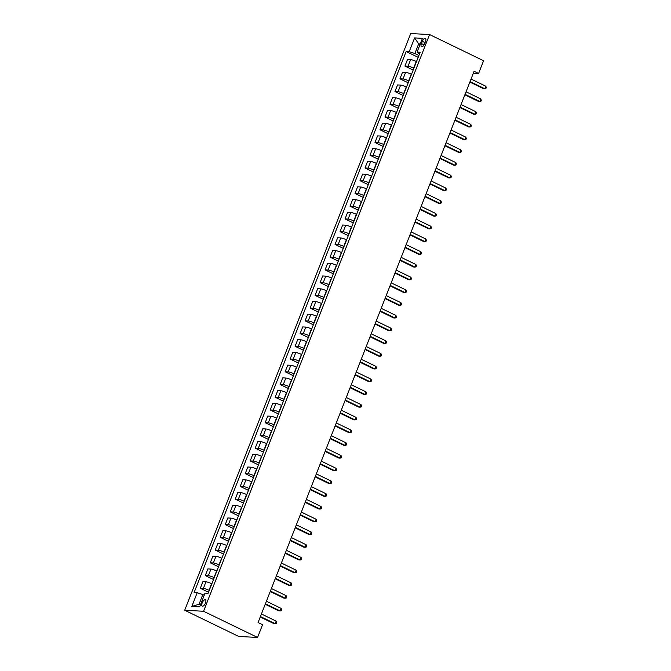 <?xml version="1.0" encoding="UTF-8"?>
<svg xmlns="http://www.w3.org/2000/svg" width="671" height="671" viewBox="0 0 671 671"><rect width="100%" height="100%" fill="white"/><g stroke="black" fill="none" stroke-linecap="round" stroke-linejoin="round"><path stroke-width="1.01" d="M205.477 603.036A3.548 1.527 -64.1 0 0 205.401 599.757A3.548 1.527 -64.1 0 0 202.214 602.86A3.548 1.527 -64.1 0 0 202.298 606.139A3.548 1.527 -64.1 0 0 205.477 603.036M203.556 611.256L257.572 637.45L238.717 636.452L184.701 610.249L410.711 33.55L429.566 34.548L203.556 611.256L184.701 610.249M473.34 73.206L478.591 73.483L474.087 71.302L258.067 622.529L262.562 624.718L257.572 637.45M422.327 41.342L421.447 43.581A3.439 1.485 -64.1 0 0 421.531 46.76A3.439 1.485 -64.1 0 0 424.609 43.749L425.489 41.51A3.439 1.485 -64.1 0 0 425.406 38.331A3.439 1.485 -64.1 0 0 422.327 41.342L425.037 42.659M420.272 43.934L418.662 43.85L414.863 53.529L409.226 51.675L406.148 51.508L194.112 592.552L197.199 592.711L202.835 594.565L199.044 604.244L200.654 604.336M409.226 51.675L414.619 37.92L422.462 38.331L417.077 52.086L419.425 54.108M197.199 592.711L191.805 606.467L199.656 606.886L205.041 593.13L208.127 593.29L420.155 52.254L417.077 52.086M478.591 73.483L483.581 60.751L429.566 34.548M420.038 44.521L418.662 43.85L414.619 37.92M418.889 55.483L414.863 53.529M416.498 61.598L416.255 61.472A4.437 0.713 -158.6 0 0 410.61 59.618L407.532 59.459L404.932 66.077L413.177 70.078M413.898 68.216L413.655 68.098A4.437 0.713 -158.6 0 0 408.018 66.244L404.932 66.077M411.508 74.33L411.264 74.213A4.437 0.713 -158.6 0 0 405.62 72.359L402.541 72.191L399.941 78.817L408.178 82.81M408.907 80.956L408.664 80.83A4.437 0.713 -158.6 0 0 403.028 78.977L399.941 78.817M406.517 87.071L406.265 86.945A4.437 0.713 -158.6 0 0 400.629 85.091L397.551 84.932L394.951 91.55L403.187 95.55M403.917 93.688L403.674 93.571A4.437 0.713 -158.6 0 0 398.037 91.717L394.951 91.55M401.526 99.803L401.275 99.685A4.437 0.713 -158.6 0 0 395.638 97.832L392.552 97.664L389.96 104.29L398.197 108.283M398.926 106.429L398.683 106.303A4.437 0.713 -158.6 0 0 393.047 104.45L389.96 104.29M396.527 112.535L396.284 112.418A4.437 0.713 -158.6 0 0 390.648 110.564L387.561 110.405L384.969 117.022L393.206 121.023M393.936 119.161L393.692 119.044A4.437 0.713 -158.6 0 0 388.048 117.19L384.969 117.022M391.537 125.276L391.294 125.158A4.437 0.713 -158.6 0 0 385.657 123.305L382.571 123.137L379.979 129.763L388.215 133.755M388.945 131.902L388.702 131.776A4.437 0.713 -158.6 0 0 383.057 129.922L379.979 129.763M386.546 138.008L386.303 137.891A4.437 0.713 -158.6 0 0 380.667 136.037L377.58 135.877L374.988 142.495L383.225 146.496M383.955 144.634L383.711 144.517A4.437 0.713 -158.6 0 0 378.067 142.663L374.988 142.495M381.556 150.749L381.313 150.631A4.437 0.713 -158.6 0 0 375.676 148.777L372.59 148.61L369.998 155.236L378.234 159.228M378.964 157.375L378.721 157.249A4.437 0.713 -158.6 0 0 373.076 155.395L369.998 155.236M376.565 163.481L376.322 163.363A4.437 0.713 -158.6 0 0 370.686 161.51L367.599 161.35L365.007 167.968L373.244 171.969M373.973 170.107L373.722 169.989A4.437 0.713 -158.6 0 0 368.085 168.136L365.007 167.968M371.575 176.221L371.331 176.104A4.437 0.713 -158.6 0 0 365.687 174.25L362.608 174.083L360.008 180.709L368.253 184.701M368.983 182.847L368.731 182.722A4.437 0.713 -158.6 0 0 363.095 180.868L360.008 180.709M366.584 188.954L366.341 188.836A4.437 0.713 -158.6 0 0 360.696 186.983L357.618 186.823L355.018 193.441L363.263 197.442M363.984 195.58L363.741 195.462A4.437 0.713 -158.6 0 0 358.104 193.609L355.018 193.441M361.594 201.694L361.35 201.577A4.437 0.713 -158.6 0 0 355.705 199.723L352.627 199.555L350.027 206.182L358.272 210.174M358.993 208.32L358.75 208.195A4.437 0.713 -158.6 0 0 353.114 206.341L350.027 206.182M356.603 214.426L356.36 214.309A4.437 0.713 -158.6 0 0 350.715 212.455L347.637 212.296L345.037 218.914L353.273 222.915M354.003 221.053L353.76 220.935A4.437 0.713 -158.6 0 0 348.123 219.081L345.037 218.914M351.612 227.167L351.361 227.05A4.437 0.713 -158.6 0 0 345.724 225.196L342.646 225.028L340.046 231.654L348.283 235.647M349.012 233.793L348.769 233.667A4.437 0.713 -158.6 0 0 343.133 231.814L340.046 231.654M346.622 239.899L346.37 239.782A4.437 0.713 -158.6 0 0 340.734 237.928L337.647 237.769L335.055 244.387L343.292 248.387M344.022 246.525L343.778 246.408A4.437 0.713 -158.6 0 0 338.142 244.554L335.055 244.387M341.623 252.64L341.38 252.522A4.437 0.713 -158.6 0 0 335.743 250.669L332.657 250.501L330.065 257.127L338.301 261.12M339.031 259.266L338.788 259.14A4.437 0.713 -158.6 0 0 333.143 257.287L330.065 257.127M336.632 265.372L336.389 265.255A4.437 0.713 -158.6 0 0 330.753 263.401L327.666 263.242L325.074 269.859L333.311 273.86M334.041 271.998L333.797 271.881A4.437 0.713 -158.6 0 0 328.153 270.027L325.074 269.859M331.642 278.113L331.399 277.995A4.437 0.713 -158.6 0 0 325.762 276.142L322.676 275.974L320.084 282.6L328.32 286.592M329.05 284.73L328.807 284.613A4.437 0.713 -158.6 0 0 323.162 282.759L320.084 282.6M326.651 290.845L326.408 290.728A4.437 0.713 -158.6 0 0 320.772 288.874L317.685 288.715L315.093 295.332L323.33 299.333M324.059 297.471L323.816 297.354A4.437 0.713 -158.6 0 0 318.171 295.5L315.093 295.332M321.661 303.586L321.417 303.468A4.437 0.713 -158.6 0 0 315.781 301.615L312.694 301.447L310.103 308.073L318.339 312.065M319.069 310.203L318.817 310.086A4.437 0.713 -158.6 0 0 313.181 308.232L310.103 308.073M316.67 316.318L316.427 316.2A4.437 0.713 -158.6 0 0 310.782 314.347L307.704 314.187L305.104 320.805L313.349 324.806M314.078 322.944L313.827 322.826A4.437 0.713 -158.6 0 0 308.19 320.973L305.104 320.805M311.68 329.058L311.436 328.941A4.437 0.713 -158.6 0 0 305.791 327.087L302.713 326.92L300.113 333.546L308.358 337.538M309.088 335.676L308.836 335.559A4.437 0.713 -158.6 0 0 303.2 333.705L300.113 333.546M306.689 341.791L306.446 341.673A4.437 0.713 -158.6 0 0 300.801 339.82L297.723 339.66L295.123 346.278L303.367 350.279M304.089 348.417L303.846 348.299A4.437 0.713 -158.6 0 0 298.209 346.446L295.123 346.278M301.698 354.531L301.455 354.414A4.437 0.713 -158.6 0 0 295.81 352.56L292.732 352.392L290.132 359.019L298.369 363.011M299.098 361.149L298.855 361.032A4.437 0.713 -158.6 0 0 293.219 359.178L290.132 359.019M296.708 367.263L296.456 367.146A4.437 0.713 -158.6 0 0 290.82 365.292L287.742 365.125L285.141 371.751L293.378 375.752M294.108 373.89L293.864 373.772A4.437 0.713 -158.6 0 0 288.228 371.919L285.141 371.751M291.717 380.004L291.466 379.887A4.437 0.713 -158.6 0 0 285.829 378.025L282.743 377.865L280.151 384.491L288.387 388.484M289.117 386.622L288.874 386.504A4.437 0.713 -158.6 0 0 283.237 384.651L280.151 384.491M286.727 392.736L286.475 392.619A4.437 0.713 -158.6 0 0 280.839 390.765L277.752 390.597L275.16 397.224L283.397 401.224M284.127 399.362L283.883 399.245A4.437 0.713 -158.6 0 0 278.239 397.391L275.16 397.224M281.728 405.477L281.485 405.359A4.437 0.713 -158.6 0 0 275.848 403.497L272.762 403.338L270.17 409.964L278.406 413.957M279.136 412.095L278.893 411.977A4.437 0.713 -158.6 0 0 273.248 410.124L270.17 409.964M276.737 418.209L276.494 418.092A4.437 0.713 -158.6 0 0 270.858 416.238L267.771 416.07L265.179 422.696L273.416 426.697M274.145 424.835L273.902 424.718A4.437 0.713 -158.6 0 0 268.257 422.864L265.179 422.696M271.747 430.95L271.503 430.832A4.437 0.713 -158.6 0 0 265.867 428.97L262.78 428.811L260.189 435.437L268.425 439.43M269.155 437.567L268.912 437.45A4.437 0.713 -158.6 0 0 263.267 435.596L260.189 435.437M266.756 443.682L266.513 443.565A4.437 0.713 -158.6 0 0 260.876 441.711L257.79 441.543L255.198 448.169L263.435 452.162M264.164 450.308L263.913 450.191A4.437 0.713 -158.6 0 0 258.276 448.337L255.198 448.169M261.765 456.423L261.522 456.305A4.437 0.713 -158.6 0 0 255.877 454.443L252.799 454.284L250.199 460.91L258.444 464.902M259.174 463.04L258.922 462.923A4.437 0.713 -158.6 0 0 253.286 461.069L250.199 460.91M256.775 469.155L256.532 469.037A4.437 0.713 -158.6 0 0 250.887 467.184L247.809 467.016L245.209 473.642L253.453 477.635M254.183 475.781L253.932 475.664A4.437 0.713 -158.6 0 0 248.295 473.81L245.209 473.642M251.784 481.895L251.541 481.778A4.437 0.713 -158.6 0 0 245.896 479.916L242.818 479.757L240.218 486.383L248.463 490.375M249.184 488.513L248.941 488.396A4.437 0.713 -158.6 0 0 243.305 486.542L240.218 486.383M246.794 494.628L246.551 494.51A4.437 0.713 -158.6 0 0 240.906 492.657L237.828 492.489L235.227 499.115L243.464 503.107M244.194 501.254L243.95 501.136A4.437 0.713 -158.6 0 0 238.314 499.283L235.227 499.115M241.803 507.368L241.552 507.251A4.437 0.713 -158.6 0 0 235.915 505.389L232.837 505.229L230.237 511.856L238.473 515.848M239.203 513.986L238.96 513.869A4.437 0.713 -158.6 0 0 233.323 512.015L230.237 511.856M236.813 520.1L236.561 519.983A4.437 0.713 -158.6 0 0 230.925 518.129L227.838 517.962L225.246 524.588L233.483 528.58M234.213 526.727L233.969 526.609A4.437 0.713 -158.6 0 0 228.333 524.756L225.246 524.588M231.822 532.841L231.57 532.724A4.437 0.713 -158.6 0 0 225.934 530.862L222.847 530.702L220.256 537.32L228.492 541.321M229.222 539.459L228.979 539.341A4.437 0.713 -158.6 0 0 223.334 537.488L220.256 537.32M226.823 545.573L226.58 545.456A4.437 0.713 -158.6 0 0 220.944 543.602L217.857 543.435L215.265 550.061L223.502 554.053M224.231 552.199L223.988 552.082A4.437 0.713 -158.6 0 0 218.343 550.22L215.265 550.061M221.833 558.314L221.589 558.188A4.437 0.713 -158.6 0 0 215.953 556.334L212.866 556.175L210.275 562.793L218.511 566.794M219.241 564.932L218.998 564.814A4.437 0.713 -158.6 0 0 213.353 562.961L210.275 562.793M216.842 571.046L216.599 570.929A4.437 0.713 -158.6 0 0 210.962 569.075L207.876 568.907L205.284 575.533L213.521 579.526M214.25 577.672L214.007 577.555A4.437 0.713 -158.6 0 0 208.362 575.693L205.284 575.533M211.851 583.787L211.608 583.661A4.437 0.713 -158.6 0 0 205.972 581.807L202.885 581.648L200.293 588.266L208.53 592.267M209.26 590.405L209.008 590.287A4.437 0.713 -158.6 0 0 203.372 588.433L200.293 588.266M204.219 595.236L202.835 594.565M406.148 51.508L418.167 57.337M191.805 606.467L199.044 604.244M469.868 82.063L483.531 88.698L484.806 88.765L470.052 81.602M485.804 86.215L486.299 87.524L485.896 88.547L484.806 88.765L485.804 86.215L471.05 79.061M464.877 94.804L478.54 101.43L479.815 101.497L465.062 94.343M480.813 98.956L481.3 100.264L480.906 101.279L479.815 101.497L480.813 98.956L466.06 91.793M459.887 107.536L473.55 114.171L474.825 114.238L460.071 107.075M475.823 111.688L476.309 112.996L475.915 114.02L474.825 114.238L475.823 111.688L461.069 104.533M454.896 120.277L468.559 126.903L469.834 126.97L455.072 119.815M470.832 124.429L471.319 125.737L470.925 126.752L469.834 126.97L470.832 124.429L456.07 117.266M449.905 133.009L463.569 139.643L464.844 139.711L450.082 132.548M465.842 137.161L466.328 138.469L465.934 139.493L464.844 139.711L465.842 137.161L451.08 130.006M444.915 145.75L458.578 152.376L459.853 152.443L445.091 145.288M460.851 149.901L461.338 151.21L460.943 152.225L459.853 152.443L460.851 149.901L446.089 142.738M439.924 158.482L453.588 165.116L454.863 165.183L440.101 158.02M455.861 162.634L456.347 163.942L455.945 164.965L454.863 165.183L455.861 162.634L441.099 155.479M434.934 171.222L448.597 177.849L449.872 177.916L435.11 170.761M450.87 175.374L451.357 176.683L450.954 177.698L449.872 177.916L450.87 175.374L436.108 168.211M429.935 183.955L443.606 190.589L444.881 190.656L430.119 183.493M445.88 188.106L446.366 189.415L445.963 190.438L444.881 190.656L445.88 188.106L431.118 180.952M424.944 196.695L438.616 203.321L439.882 203.388L425.129 196.234M440.889 200.847L441.375 202.156L440.973 203.17L439.882 203.388L440.889 200.847L426.127 193.684M419.954 209.427L433.625 216.062L434.892 216.129L420.138 208.966M435.89 213.579L436.385 214.888L435.982 215.911L434.892 216.129L435.89 213.579L421.136 206.425M414.963 222.168L428.626 228.794L429.901 228.861L415.148 221.707M430.899 226.312L431.394 227.628L430.992 228.643L429.901 228.861L430.899 226.312L416.146 219.157M409.973 234.9L423.636 241.535L424.911 241.602L410.157 234.439M425.909 239.052L426.404 240.361L426.001 241.384L424.911 241.602L425.909 239.052L411.155 231.898M404.982 247.641L418.645 254.267L419.92 254.334L405.167 247.18M420.918 251.784L421.405 253.101L421.011 254.116L419.92 254.334L420.918 251.784L406.165 244.63M399.991 260.373L413.655 267.008L414.93 267.075L400.168 259.912M415.928 264.525L416.414 265.833L416.02 266.857L414.93 267.075L415.928 264.525L401.166 257.37M395.001 273.114L408.664 279.74L409.939 279.807L395.177 272.652M410.937 277.257L411.424 278.574L411.029 279.589L409.939 279.807L410.937 277.257L396.175 270.103M390.01 285.846L403.674 292.481L404.949 292.548L390.186 285.385M405.947 289.998L406.433 291.306L406.039 292.33L404.949 292.548L405.947 289.998L391.185 282.843M385.02 298.587L398.683 305.213L399.958 305.28L385.196 298.125M400.956 302.73L401.443 304.047L401.04 305.062L399.958 305.28L400.956 302.73L386.194 295.575M380.029 311.319L393.692 317.953L394.967 318.02L380.205 310.858M395.965 315.471L396.452 316.779L396.049 317.802L394.967 318.02L395.965 315.471L381.203 308.316M375.03 324.059L388.702 330.686L389.977 330.753L375.215 323.598M390.975 328.203L391.461 329.52L391.059 330.535L389.977 330.753L390.975 328.203L376.213 321.048M370.04 336.792L383.711 343.426L384.986 343.493L370.224 336.33M385.984 340.943L386.471 342.252L386.068 343.275L384.986 343.493L385.984 340.943L371.222 333.781M365.049 349.532L378.721 356.158L379.987 356.226L365.234 349.071M380.985 353.676L381.48 354.993L381.078 356.007L379.987 356.226L380.985 353.676L366.232 346.521M360.059 362.265L373.722 368.899L374.997 368.966L360.243 361.803M375.995 366.416L376.49 367.725L376.087 368.748L374.997 368.966L375.995 366.416L361.241 359.253M355.068 375.005L368.731 381.631L370.006 381.698L355.253 374.544M371.004 379.149L371.499 380.465L371.097 381.48L370.006 381.698L371.004 379.149L356.251 371.994M350.077 387.737L363.741 394.372L365.016 394.439L350.262 387.276M366.014 391.889L366.5 393.198L366.106 394.221L365.016 394.439L366.014 391.889L351.26 384.726M345.087 400.478L358.75 407.104L360.025 407.171L345.263 400.017M361.023 404.621L361.51 405.938L361.115 406.953L360.025 407.171L361.023 404.621L346.27 397.467M340.096 413.21L353.76 419.836L355.034 419.912L340.272 412.749M356.033 417.362L356.519 418.67L356.125 419.694L355.034 419.912L356.033 417.362L341.271 410.199M335.106 425.951L348.769 432.577L350.044 432.644L335.282 425.489M351.042 430.094L351.529 431.411L351.134 432.426L350.044 432.644L351.042 430.094L336.28 422.94M330.115 438.683L343.778 445.309L345.053 445.385L330.291 438.222M346.051 442.835L346.538 444.143L346.135 445.167L345.053 445.385L346.051 442.835L331.289 435.672M325.125 451.424L338.788 458.05L340.063 458.117L325.301 450.962M341.061 455.567L341.547 456.884L341.145 457.899L340.063 458.117L341.061 455.567L326.299 448.413M320.126 464.156L333.797 470.782L335.072 470.857L320.31 463.695M336.07 468.308L336.557 469.616L336.154 470.639L335.072 470.857L336.07 468.308L321.308 461.145M315.135 476.896L328.807 483.523L330.082 483.59L315.32 476.435M331.08 481.04L331.566 482.357L331.164 483.372L330.082 483.59L331.08 481.04L316.318 473.885M310.145 489.629L323.816 496.255L325.083 496.322L310.329 489.167M326.081 493.781L326.576 495.089L326.173 496.112L325.083 496.322L326.081 493.781L311.327 486.618M305.154 502.369L318.817 508.995L320.092 509.063L305.339 501.908M321.09 506.513L321.585 507.83L321.183 508.844L320.092 509.063L321.09 506.513L306.337 499.358M300.163 515.102L313.827 521.728L315.102 521.795L300.348 514.64M316.1 519.253L316.595 520.562L316.192 521.585L315.102 521.795L316.1 519.253L301.346 512.09M295.173 527.842L308.836 534.468L310.111 534.535L295.357 527.381M311.109 531.986L311.596 533.302L311.201 534.317L310.111 534.535L311.109 531.986L296.356 524.831M290.182 540.574L303.846 547.201L305.12 547.268L290.358 540.113M306.119 544.726L306.605 546.035L306.211 547.058L305.12 547.268L306.119 544.726L291.365 537.563M285.192 553.315L298.855 559.941L300.13 560.008L285.368 552.854M301.128 557.458L301.615 558.775L301.22 559.79L300.13 560.008L301.128 557.458L286.366 550.304M280.201 566.047L293.864 572.673L295.139 572.74L280.377 565.586M296.137 570.199L296.624 571.507L296.23 572.531L295.139 572.74L296.137 570.199L281.375 563.036M275.211 578.788L288.874 585.414L290.149 585.481L275.387 578.327M291.147 582.931L291.633 584.248L291.231 585.263L290.149 585.481L291.147 582.931L276.385 575.777M270.22 591.52L283.883 598.146L285.158 598.213L270.396 591.059M286.156 595.672L286.643 596.98L286.24 598.004L285.158 598.213L286.156 595.672L271.394 588.509M265.221 604.261L278.893 610.887L280.168 610.954L265.406 603.791M281.166 608.404L281.652 609.721L281.25 610.736L280.168 610.954L281.166 608.404L266.404 601.25M260.231 616.993L273.902 623.619L275.177 623.686L260.415 616.532M276.175 621.145L276.662 622.453L276.259 623.476L275.177 623.686L276.175 621.145L261.413 613.982M413.655 68.098L416.255 61.472M408.664 80.83L411.264 74.213M403.674 93.571L406.265 86.945M398.683 106.303L401.275 99.685M393.692 119.044L396.284 112.418M388.702 131.776L391.294 125.158M383.711 144.517L386.303 137.891M378.721 157.249L381.313 150.631M373.722 169.989L376.322 163.363M368.731 182.722L371.331 176.104M363.741 195.462L366.341 188.836M358.75 208.195L361.35 201.577M353.76 220.935L356.36 214.309M348.769 233.667L351.361 227.05M343.778 246.408L346.37 239.782M338.788 259.14L341.38 252.522M333.797 271.881L336.389 265.255M328.807 284.613L331.399 277.995M323.816 297.354L326.408 290.728M318.817 310.086L321.417 303.468M313.827 322.826L316.427 316.2M308.836 335.559L311.436 328.941M303.846 348.299L306.446 341.673M298.855 361.032L301.455 354.414M293.864 373.772L296.456 367.146M288.874 386.504L291.466 379.887M283.883 399.245L286.475 392.619M278.893 411.977L281.485 405.359M273.902 424.718L276.494 418.092M268.912 437.45L271.503 430.832M263.913 450.191L266.513 443.565M258.922 462.923L261.522 456.305M253.932 475.664L256.532 469.037M248.941 488.396L251.541 481.778M243.95 501.136L246.551 494.51M238.96 513.869L241.552 507.251M233.969 526.609L236.561 519.983M228.979 539.341L231.57 532.724M223.988 552.082L226.58 545.456M218.998 564.814L221.589 558.188M214.007 577.555L216.599 570.929M209.008 590.287L211.608 583.661M408.018 66.244L410.61 59.618M403.028 78.977L405.62 72.359M398.037 91.717L400.629 85.091M393.047 104.45L395.638 97.832M388.048 117.19L390.648 110.564M383.057 129.922L385.657 123.305M378.067 142.663L380.667 136.037M373.076 155.395L375.676 148.777M368.085 168.136L370.686 161.51M363.095 180.868L365.687 174.25M358.104 193.609L360.696 186.983M353.114 206.341L355.705 199.723M348.123 219.081L350.715 212.455M343.133 231.814L345.724 225.196M338.142 244.554L340.734 237.928M333.143 257.287L335.743 250.669M328.153 270.027L330.753 263.401M323.162 282.759L325.762 276.142M318.171 295.5L320.772 288.874M313.181 308.232L315.781 301.615M308.19 320.973L310.782 314.347M303.2 333.705L305.791 327.087M298.209 346.446L300.801 339.82M293.219 359.178L295.81 352.56M288.228 371.919L290.82 365.292M283.237 384.651L285.829 378.025M278.239 397.391L280.839 390.765M273.248 410.124L275.848 403.497M268.257 422.864L270.858 416.238M263.267 435.596L265.867 428.97M258.276 448.337L260.876 441.711M253.286 461.069L255.877 454.443M248.295 473.81L250.887 467.184M243.305 486.542L245.896 479.916M238.314 499.283L240.906 492.657M233.323 512.015L235.915 505.389M228.333 524.756L230.925 518.129M223.334 537.488L225.934 530.862M218.343 550.22L220.944 543.602M213.353 562.961L215.953 556.334M208.362 575.693L210.962 569.075M203.372 588.433L205.972 581.807M424.072 44.856L421.447 43.581"/></g></svg>
